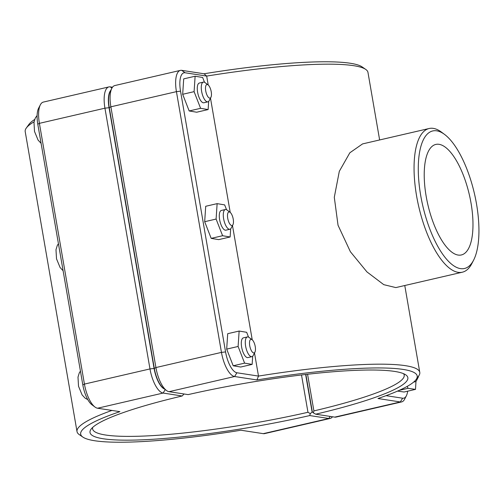 <?xml version="1.0" encoding="UTF-8"?>
<svg xmlns="http://www.w3.org/2000/svg" width="504" height="504" viewBox="0 0 504 504"><rect width="100%" height="100%" fill="white"/><g stroke="black" fill="none" stroke-linecap="round" stroke-linejoin="round"><path stroke-width="0.76" d="M365.74 69.413L362.13 66.919A170.755 23.468 170.2 0 0 204.057 73.773L181.711 70.34A23.272 8.744 77 0 0 180.388 70.384A23.272 8.744 77 0 0 176.431 91.646L221.464 352.391A23.272 8.744 77 0 0 234.599 376.519L256.946 379.947A170.755 23.468 -9.8 0 1 416.128 379.512L418.692 375.952A173.918 23.902 170.2 0 0 419.782 372.399A173.918 23.902 170.2 0 0 258.495 376.085L236.918 372.771A20.11 7.56 -103 0 1 225.572 351.918L180.533 91.174A20.11 7.56 -103 0 1 185.1 72.765L206.678 76.079A173.918 23.902 -9.8 0 1 365.74 69.413A173.918 23.902 -9.8 0 1 367.964 72.393L379.632 139.954M204.057 73.773L206.678 76.079L208.215 84.993M210.489 98.148L230.221 212.404M232.495 225.559L252.233 339.816M254.501 352.97L258.495 376.085L256.946 379.947M444.541 134.41L441.504 132.149A73.742 27.714 77 0 0 429.125 128.507L362.578 143.905L349.839 152.788L339.312 171.322L334.297 197.291L338.039 225.263L350.4 251.742L366.95 271.914L383.764 284.659L395.823 287.589L462.37 272.192A73.742 27.714 77 0 0 471.889 263.485L473.628 260.114A70.579 26.529 -103 0 1 422.755 205.67A70.579 26.529 -103 0 1 444.541 134.41A70.579 26.529 -103 0 1 476.519 203.975A70.579 26.529 -103 0 1 473.628 260.114M210.943 97.272L209.204 100.642A10.118 3.805 -103 0 1 207.9 101.833A10.118 3.805 -103 0 1 201.915 92.837A10.118 3.805 -103 0 1 203.339 82.12A10.118 3.805 -103 0 1 205.04 82.618L208.076 84.88A6.955 2.615 77 0 0 205.928 91.904A6.955 2.615 77 0 0 210.943 97.272A6.955 2.615 77 0 0 211.226 91.741A6.955 2.615 77 0 0 208.076 84.88M203.339 82.12L199.338 83.04A10.118 3.805 77 0 0 197.914 93.757A10.118 3.805 77 0 0 203.906 102.759L207.9 101.833M208.669 101.398L208.121 109.57L196.705 112.216L189.176 110.962L182.675 94.292L183.702 78.876L195.124 76.23L202.646 77.484L204.529 82.303M182.675 94.292L194.097 91.652L195.124 76.23M189.176 110.962L200.598 108.322L194.097 91.652M208.121 109.57L200.598 108.322M232.949 224.683L231.216 228.047A10.118 3.805 -103 0 1 229.906 229.244A10.118 3.805 -103 0 1 223.921 220.242A10.118 3.805 -103 0 1 225.345 209.525A10.118 3.805 -103 0 1 227.046 210.029L230.082 212.291A6.955 2.615 77 0 0 227.934 219.316A6.955 2.615 77 0 0 232.949 224.683A6.955 2.615 77 0 0 233.232 219.146A6.955 2.615 77 0 0 230.082 212.291M225.345 209.525L221.351 210.452A10.118 3.805 77 0 0 219.927 221.168A10.118 3.805 77 0 0 225.912 230.171L229.906 229.244M230.674 228.803L230.133 236.981L218.711 239.621L211.182 238.373L204.681 221.703L205.708 206.281L217.129 203.641L224.658 204.895L226.535 209.708M204.681 221.703L216.103 219.057L217.129 203.641M211.182 238.373L222.604 235.727L216.103 219.057M230.133 236.981L222.604 235.727M254.955 352.088L253.222 355.459A10.118 3.805 -103 0 1 251.912 356.656A10.118 3.805 -103 0 1 245.927 347.653A10.118 3.805 -103 0 1 247.351 336.937A10.118 3.805 -103 0 1 249.052 337.434L252.088 339.702A6.955 2.615 77 0 0 249.94 346.727A6.955 2.615 77 0 0 254.955 352.088A6.955 2.615 77 0 0 255.238 346.557A6.955 2.615 77 0 0 252.088 339.702M247.351 336.937L243.356 337.863A10.118 3.805 77 0 0 241.933 348.579A10.118 3.805 77 0 0 247.918 357.582L251.912 356.656M252.68 356.215L252.139 364.392L240.717 367.032L233.188 365.778L226.687 349.108L227.713 333.692L239.135 331.052L246.664 332.3L248.541 337.119M226.687 349.108L238.108 346.469L239.135 331.052M233.188 365.778L244.61 363.138L238.108 346.469M252.139 364.392L244.61 363.138M414.194 381.61A10.118 3.805 77 0 0 415.227 381.723A10.118 3.805 77 0 0 416.531 380.526L418.263 377.162A6.955 2.615 -103 0 1 417.211 378.006M418.635 376.034A6.955 2.615 -103 0 1 418.263 377.162M397.549 391.098L404.082 392.011L415.498 389.371L415.989 381.289M399.244 390.348L408.007 388.319L415.498 389.371M407.238 386.366L408.007 388.319M112.493 87.23L110.225 86.877A23.272 8.744 77 0 0 108.902 86.921A23.272 8.744 77 0 0 104.939 108.184L149.978 368.928A23.272 8.744 77 0 0 163.107 393.057L182.183 395.986L184.023 393.983M164.537 389.056A20.11 7.56 -103 0 1 154.085 368.456L109.047 107.711A20.11 7.56 -103 0 1 110.735 90.43M182.183 395.986A161.274 22.163 170.2 0 0 91.029 429.244A161.274 22.163 170.2 0 0 309.746 415.567L328.822 418.496A23.272 8.744 77 0 0 330.145 418.452A23.272 8.744 77 0 0 332.495 416.77M312.404 411.869L310.294 413.595L309.746 415.567M310.294 413.595L307.963 412.285A158.111 21.729 -9.8 0 1 92.597 428.917A158.111 21.729 -9.8 0 1 92.711 427.392M330.145 418.452L264.594 433.616A23.272 8.744 -103 0 1 263.271 433.661L240.925 430.227A170.755 23.468 -9.8 0 1 82.851 437.081A170.755 23.468 -9.8 0 1 119.908 411.655L97.562 408.221A23.272 8.744 -103 0 1 94.972 407.03A23.272 8.744 -103 0 1 84.433 384.092L39.394 123.348A23.272 8.744 -103 0 1 40.345 104.832A23.272 8.744 -103 0 1 43.35 102.085L108.902 86.921M34.663 119.486A170.755 23.468 170.2 0 0 28.854 124.488L26.296 128.048A173.918 23.902 -9.8 0 1 34.058 121.81M301.512 374.963L307.963 412.285M312.083 411.818L305.632 374.478M111.957 410.432A173.918 23.902 170.2 0 0 77.017 431.607A173.918 23.902 170.2 0 0 79.241 434.587L82.851 437.081M77.017 431.607L25.2 131.601A173.918 23.902 -9.8 0 1 26.296 128.048M40.345 104.832L38.613 108.203A20.11 7.56 77 0 0 37.787 124.198L82.826 384.943A20.11 7.56 77 0 0 91.936 404.769L94.972 407.03M416.128 379.512A170.755 23.468 -9.8 0 1 377.962 398.525L400.308 401.959A23.272 8.744 77 0 0 401.631 401.915L336.08 417.079A23.272 8.744 -103 0 1 334.757 417.123L315.687 414.194A161.274 22.163 170.2 0 0 405.789 374.875A161.274 22.163 170.2 0 0 188.124 394.613L169.048 391.684A23.272 8.744 -103 0 1 166.465 390.493A23.272 8.744 -103 0 1 155.919 367.555L110.88 106.81A23.272 8.744 -103 0 1 111.831 88.294A23.272 8.744 -103 0 1 114.843 85.548L180.388 70.384M111.831 88.294L110.099 91.665A20.11 7.56 77 0 0 109.273 107.661L154.312 368.405A20.11 7.56 77 0 0 163.428 388.225L166.465 390.493M403.591 373.697A158.111 21.729 -9.8 0 1 404.202 375.089A158.111 21.729 -9.8 0 1 313.897 410.911L307.566 374.258M313.897 410.911L313.368 412.883L312.31 411.768L305.865 374.453M315.687 414.194L313.368 412.883M401.631 401.915A23.272 8.744 77 0 0 404.636 399.168L406.369 395.798A20.11 7.56 -103 0 1 402.633 398.21L386.07 395.665M407.66 391.186A20.11 7.56 -103 0 1 406.369 395.798M426.164 196.245A56.725 21.319 -103 0 1 435.815 144.428A56.725 21.319 -103 0 1 469.375 194.884A56.725 21.319 -103 0 1 461.387 254.955A56.725 21.319 -103 0 1 426.164 196.245M429.125 128.507A73.742 27.714 77 0 0 418.742 206.596A73.742 27.714 77 0 0 462.37 272.192M165.255 389.592L163.107 393.057L97.562 408.221M154.085 368.456L149.978 368.928L84.433 384.092L82.826 384.943M109.047 107.711L104.939 108.184L39.394 123.348L37.787 124.198M111.938 88.105L110.225 86.877M330.114 416.405L328.822 418.496L263.271 433.661M109.273 107.661L110.88 106.81L176.431 91.646L180.533 91.174M154.312 368.405L155.919 367.555L221.464 352.391L225.572 351.918M169.048 391.684L234.599 376.519L236.918 372.771M402.633 398.21L400.308 401.959L334.757 417.123M185.1 72.765L181.711 70.34M419.782 372.399L404.775 285.516M41.095 143.331L38.096 140.118L34.505 131.431L33.982 122.283L35.274 118.062L37.113 115.51M63.101 270.743L60.108 267.529L56.517 258.836L55.988 249.694L57.286 245.473L58.426 243.697M87.797 399.615L85.17 398.198L82.114 394.934L78.523 386.247L77.994 377.105L79.292 372.878L80.438 371.101M413.652 382.089L415.227 381.723"/></g></svg>
